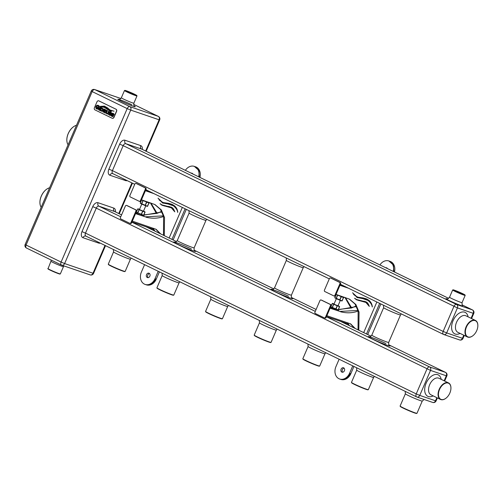<?xml version="1.0" encoding="UTF-8"?>
<svg xmlns="http://www.w3.org/2000/svg" width="503" height="503" viewBox="0 0 503 503"><rect width="100%" height="100%" fill="white"/><g stroke="black" fill="none" stroke-linecap="round" stroke-linejoin="round"><path stroke-width="0.75" d="M455.24 291.149A6.545 0.39 23.3 0 0 461.704 293.972A6.545 0.39 23.3 0 0 465.036 295.003A6.545 0.39 23.3 0 0 462.81 293.733A6.545 0.39 23.3 0 0 456.674 291.042A6.545 0.39 23.3 0 0 453.033 289.835A6.545 0.39 23.3 0 0 455.24 291.149M465.036 295.003L465.174 295.362A6.816 0.409 -156.7 0 1 465.174 295.387A6.816 0.409 -156.7 0 1 461.54 294.217A6.816 0.409 -156.7 0 1 454.976 291.344A6.816 0.409 -156.7 0 1 452.656 289.998A6.816 0.409 -156.7 0 1 452.681 289.98L453.033 289.835M472.77 335.809A9.186 5.59 -64.1 0 1 472.694 335.866A9.186 5.59 -64.1 0 1 467.394 336.953A9.186 5.59 -64.1 0 1 466.092 326.875A9.186 5.59 -64.1 0 1 475.429 320.43A9.186 5.59 -64.1 0 1 477.844 325.265A9.186 5.59 -64.1 0 1 477.85 325.366M476.762 330.546A8.916 5.426 115.9 0 0 477.85 325.46A8.916 5.426 115.9 0 0 473.38 320.468A8.916 5.426 115.9 0 0 466.444 327.025A8.916 5.426 115.9 0 0 466.4 335.696A8.916 5.426 115.9 0 0 472.845 335.752A8.916 5.426 115.9 0 0 476.762 330.546M445.859 398.294A9.186 5.59 -64.1 0 1 445.784 398.357A9.186 5.59 -64.1 0 1 440.483 399.439A9.186 5.59 -64.1 0 1 439.182 389.36A9.186 5.59 -64.1 0 1 448.519 382.915A9.186 5.59 -64.1 0 1 450.933 387.75A9.186 5.59 -64.1 0 1 450.94 387.851M449.852 393.032A8.916 5.426 115.9 0 0 450.94 387.945A8.916 5.426 115.9 0 0 446.469 382.953A8.916 5.426 115.9 0 0 439.534 389.511A8.916 5.426 115.9 0 0 439.49 398.181A8.916 5.426 115.9 0 0 445.935 398.238A8.916 5.426 115.9 0 0 449.852 393.032M108.283 264.157A9.186 0.547 23.3 0 0 108.29 264.194A9.186 0.547 23.3 0 0 111.408 265.974A9.186 0.547 23.3 0 0 120.028 269.753A9.186 0.547 23.3 0 0 125.134 271.45A9.186 0.547 23.3 0 0 125.165 271.425L130.434 259.177A9.186 0.547 -156.7 0 1 125.53 257.599A9.186 0.547 -156.7 0 1 116.683 253.726A9.186 0.547 -156.7 0 1 113.559 251.909L108.283 264.157M125.134 271.45L124.775 271.589A8.916 0.534 -156.7 0 1 119.821 269.948A8.916 0.534 -156.7 0 1 111.459 266.276A8.916 0.534 -156.7 0 1 108.434 264.547L108.29 264.194M156.923 287.804A9.186 0.547 23.3 0 0 156.923 287.835A9.186 0.547 23.3 0 0 160.042 289.621A9.186 0.547 23.3 0 0 168.662 293.4A9.186 0.547 23.3 0 0 173.768 295.091A9.186 0.547 23.3 0 0 173.799 295.072L179.074 282.824A9.186 0.547 -156.7 0 1 174.17 281.246A9.186 0.547 -156.7 0 1 165.317 277.373A9.186 0.547 -156.7 0 1 162.199 275.556L156.923 287.804M173.768 295.091L173.416 295.236A8.916 0.534 -156.7 0 1 168.455 293.595A8.916 0.534 -156.7 0 1 160.092 289.923A8.916 0.534 -156.7 0 1 157.068 288.194L156.923 287.835M205.557 311.445A9.186 0.547 23.3 0 0 205.564 311.483A9.186 0.547 23.3 0 0 208.682 313.262A9.186 0.547 23.3 0 0 217.296 317.047A9.186 0.547 23.3 0 0 222.408 318.739A9.186 0.547 23.3 0 0 222.433 318.713L227.708 306.465A9.186 0.547 -156.7 0 1 222.804 304.893A9.186 0.547 -156.7 0 1 213.957 301.02A9.186 0.547 -156.7 0 1 210.832 299.203L205.557 311.445M222.408 318.739L222.049 318.883A8.916 0.534 -156.7 0 1 217.095 317.236A8.916 0.534 -156.7 0 1 208.732 313.57A8.916 0.534 -156.7 0 1 205.702 311.841L205.564 311.483M254.197 335.092A9.186 0.547 23.3 0 0 254.197 335.13A9.186 0.547 23.3 0 0 257.316 336.909A9.186 0.547 23.3 0 0 265.936 340.694A9.186 0.547 23.3 0 0 271.042 342.386A9.186 0.547 23.3 0 0 271.073 342.361L276.348 330.113A9.186 0.547 -156.7 0 1 271.438 328.534A9.186 0.547 -156.7 0 1 262.591 324.661A9.186 0.547 -156.7 0 1 259.466 322.844L254.197 335.092M271.042 342.386L270.683 342.524A8.916 0.534 -156.7 0 1 265.729 340.883A8.916 0.534 -156.7 0 1 257.366 337.217A8.916 0.534 -156.7 0 1 254.342 335.488L254.197 335.13M302.831 358.74A9.186 0.547 23.3 0 0 302.831 358.777A9.186 0.547 23.3 0 0 305.95 360.557A9.186 0.547 23.3 0 0 314.57 364.342A9.186 0.547 23.3 0 0 319.682 366.033A9.186 0.547 23.3 0 0 319.707 366.008L324.982 353.76A9.186 0.547 -156.7 0 1 320.078 352.182A9.186 0.547 -156.7 0 1 311.225 348.309A9.186 0.547 -156.7 0 1 308.106 346.492L302.831 358.74M319.682 366.033L319.323 366.171A8.916 0.534 -156.7 0 1 314.362 364.53A8.916 0.534 -156.7 0 1 306 360.858A8.916 0.534 -156.7 0 1 302.976 359.136L302.831 358.777M351.465 382.387A9.186 0.547 23.3 0 0 351.471 382.425A9.186 0.547 23.3 0 0 354.59 384.204A9.186 0.547 23.3 0 0 363.21 387.983A9.186 0.547 23.3 0 0 368.315 389.674A9.186 0.547 23.3 0 0 368.341 389.655L373.616 377.407A9.186 0.547 -156.7 0 1 368.712 375.829A9.186 0.547 -156.7 0 1 359.865 371.956A9.186 0.547 -156.7 0 1 356.74 370.139L351.465 382.387M368.315 389.674L367.957 389.819A8.916 0.534 -156.7 0 1 363.003 388.178A8.916 0.534 -156.7 0 1 354.64 384.506A8.916 0.534 -156.7 0 1 351.61 382.777L351.471 382.425M400.105 406.034A9.186 0.547 23.3 0 0 400.105 406.066A9.186 0.547 23.3 0 0 403.224 407.851A9.186 0.547 23.3 0 0 411.844 411.63A9.186 0.547 23.3 0 0 416.949 413.321A9.186 0.547 23.3 0 0 416.981 413.296L422.256 401.054A9.186 0.547 -156.7 0 1 417.345 399.476A9.186 0.547 -156.7 0 1 408.499 395.603A9.186 0.547 -156.7 0 1 405.38 393.786L400.105 406.034M416.949 413.321L416.591 413.466A8.916 0.534 -156.7 0 1 411.636 411.825A8.916 0.534 -156.7 0 1 403.274 408.153A8.916 0.534 -156.7 0 1 400.25 406.424L400.105 406.066M76.494 125.291A11.556 7.036 115.9 0 0 73.319 126.901A11.556 7.036 115.9 0 0 68.238 133.647A11.556 7.036 115.9 0 0 66.836 140.243A11.556 7.036 115.9 0 0 68.1 144.77M66.836 140.142A11.286 6.872 -64.1 0 1 66.83 140.041A11.286 6.872 -64.1 0 1 68.207 133.603A11.286 6.872 -64.1 0 1 73.161 127.02A11.286 6.872 -64.1 0 1 73.243 126.963M49.583 187.776A11.556 7.036 115.9 0 0 46.408 189.386A11.556 7.036 115.9 0 0 41.328 196.132A11.556 7.036 115.9 0 0 39.926 202.728A11.556 7.036 115.9 0 0 41.189 207.255M39.926 202.627A11.286 6.872 -64.1 0 1 39.919 202.533A11.286 6.872 -64.1 0 1 41.296 196.088A11.286 6.872 -64.1 0 1 46.251 189.505A11.286 6.872 -64.1 0 1 46.333 189.449M47.829 268.495A6.816 0.409 23.3 0 0 47.829 268.52A6.816 0.409 23.3 0 0 50.143 269.847A6.816 0.409 23.3 0 0 56.537 272.651A6.816 0.409 23.3 0 0 60.329 273.902A6.816 0.409 23.3 0 0 60.347 273.89L63.466 266.64A6.816 0.409 -156.7 0 1 59.832 265.471A6.816 0.409 -156.7 0 1 53.261 262.597A6.816 0.409 -156.7 0 1 50.948 261.246L47.974 268.879A6.545 0.39 -156.7 0 0 50.193 270.149A6.545 0.39 -156.7 0 0 56.33 272.84A6.545 0.39 -156.7 0 0 59.97 274.047L60.329 273.902M112.251 118.268A1.635 1.295 -71.1 0 0 112.326 118.293A1.635 1.295 -71.1 0 0 114.024 117.318L116.608 111.314A1.635 1.295 -71.1 0 0 116.086 109.252L98.965 100.927A1.635 1.295 -71.1 0 0 98.846 100.877A1.635 1.295 -71.1 0 0 98.77 100.852M116.451 111.264L113.867 117.262A1.635 1.295 108.9 0 1 112.169 118.243A1.635 1.295 108.9 0 1 112.05 118.192L94.935 109.868A1.635 1.295 108.9 0 1 94.413 107.805L96.991 101.807A1.635 1.295 108.9 0 1 98.689 100.826A1.635 1.295 108.9 0 1 98.808 100.87L115.929 109.195A1.635 1.295 108.9 0 1 116.451 111.264L116.608 111.314M110.673 112.131L109.861 112.012L109.132 113.012L110.427 114.596L109.685 114.665L108.944 113.772L108.409 114.37L109.459 115.193L110.371 115.338L111.069 114.307L109.729 112.747L110.446 112.666L111.125 113.559L111.691 113.018L110.49 112.056M110.075 112.565L111.094 113.502M108.447 114.42L109.692 115.288M110.735 112.156L109.924 112.037L109.289 112.609L109.277 113.414L110.44 114.332L110.157 114.803L109.685 114.665M106.806 110.327L105.982 112.798L106.743 113.873L107.887 113.961L109.283 111.534L108.535 111.169L107.755 113.244L107.001 113.338L106.573 112.666L107.541 110.685L106.743 110.295L105.919 112.773L107.02 113.986M108.591 111.194L107.818 113.263L107.001 113.338M99.871 110.459L101.744 111.276L103.046 110.251L103.033 108.654L101.116 107.56L99.871 110.459L101.807 111.301M101.254 111.119L101.744 111.276M98.33 105.366L96.934 105.278L95.878 106.397L95.796 108.076L96.714 109L98.475 109.164L99.016 107.912L97.576 107.013L97.217 107.837L98.179 108.101L97.972 108.579L96.419 107.749L96.494 106.693L97.211 105.919L98.06 105.957L98.783 106.963L99.468 106.271L98.085 105.265M97.393 107.761L98.242 108.12L98.035 108.604L97.035 108.428M98.393 105.385L96.997 105.297L95.941 106.416L95.859 108.095L96.96 109.101M97.947 105.913L98.777 106.762M100.254 106.378L104.649 106.491L109.861 110.232L114.049 111.213L110.019 109.956L107.516 107.849L104.391 106.102L100.317 106.403M104.347 106.385L109.861 110.232M104.467 107.032L101.097 106.894L104.448 107.334L110.49 111.345L111.452 111.559L104.115 106.9M103.989 107.152L110.522 111.352M104.53 107.051L101.097 106.894M100.719 107.372L99.921 106.982L98.676 109.874L99.475 110.264L100.719 107.372M104.58 112.314L104.385 112.653L105.334 113.112L105.089 111.521L106.083 110.993L105.913 109.937L104.014 108.969L102.769 111.867L103.568 112.257L103.951 111.006L104.486 111.264L104.448 112.672L105.341 113.106M113.213 113.37L112.395 113.244L111.672 114.244L112.968 115.835L112.219 115.904L111.484 115.011L110.949 115.602L111.999 116.432L112.905 116.57L113.603 115.539L112.27 113.986L112.986 113.898L113.665 114.797L114.231 114.25L113.024 113.288M112.609 113.797L113.634 114.741M110.987 115.652L112.232 116.526M113.276 113.389L112.458 113.269L111.829 113.841L111.817 114.646L112.98 115.564L112.697 116.036L112.219 115.904M104.379 106.391L104.712 106.517M109.924 110.251L111.062 110.786M114.074 111.182L111.433 110.666M104.454 106.127L100.304 106.347M104.02 107.164L104.511 107.353M97.576 108.598L97.098 108.447L97.576 108.598M97.632 107.038L97.217 107.837M100.022 107.196L98.833 109.786M98.739 109.899L99.475 110.258M101.172 107.592L99.896 110.383M101.336 110.534L102.078 110.603L101.399 110.559L102.078 110.603L102.669 109.226L101.556 108.409L100.763 110.258L102.015 110.585L102.499 109.981L102.455 108.912L101.556 108.409M103.951 111.006L104.555 111.289L104.649 112.332M104.077 109L102.832 111.886L103.568 112.244M104.989 110.874L105.611 110.459L104.461 109.824L104.178 110.478L105.529 110.735L104.461 109.824M107.617 113.42L107.064 113.357L107.617 113.42M110.157 114.803L109.748 114.69L110.157 114.803M108.981 113.823L108.409 114.37M110.138 112.584L110.515 112.685L110.138 112.584M112.697 116.036L112.282 115.923L112.697 116.036M111.521 115.055L110.949 115.602M112.672 113.823L113.049 113.917L112.672 113.823M136.841 95.545L136.986 95.903A6.816 0.409 -156.7 0 1 136.986 95.928A6.816 0.409 -156.7 0 1 133.352 94.759A6.816 0.409 -156.7 0 1 126.787 91.886A6.816 0.409 -156.7 0 1 124.467 90.534A6.816 0.409 -156.7 0 1 124.493 90.521L124.845 90.377A6.545 0.39 23.3 0 0 127.052 91.691A6.545 0.39 23.3 0 0 133.515 94.514A6.545 0.39 23.3 0 0 136.841 95.545A6.545 0.39 23.3 0 0 134.622 94.275A6.545 0.39 23.3 0 0 128.485 91.584A6.545 0.39 23.3 0 0 124.845 90.377M139.52 209.342L137.954 208.808L139.18 209.569L142.689 211.115L144.99 211.901L143.537 211.046M148.888 203.111L147.354 206.406L141.582 204.086L140.23 203.099L147.568 206.318L148.926 203.124M149.246 203.149L141.462 199.886M141.481 199.842L149.309 203.143L149.561 202.577M136.168 212.178L143.726 215.259M143.946 215.466L136.143 212.241M135.816 212.989L140.551 215.215L143.745 216.083M145.059 212.103L143.676 215.366L141.198 214.517L136.319 212.134L137.753 208.89M143.676 215.366L145.071 212.121L139.174 209.757L137.935 208.802L136.319 212.134M145.769 205.865L143.462 211.216L140.199 209.921L139.457 209.493L141.752 204.161M149.529 273.563A2.32 1.836 -71.1 0 0 147.807 275.015A2.32 1.836 -71.1 0 0 148.133 277.65M146.543 274.588A2.32 1.836 -71.1 0 0 147.448 277.581A2.32 1.836 -71.1 0 0 149.85 276.191A2.32 1.836 -71.1 0 0 148.951 273.198A2.32 1.836 -71.1 0 0 146.543 274.588M145.455 190.618L153.163 193.253M145.499 190.511L152.308 192.838M129.881 223.332L130.352 223.489A1.088 0.861 -71.1 0 0 131.566 222.867L136.514 211.373A1.088 0.861 -71.1 0 0 136.168 209.996L127.221 205.645A1.088 0.861 -71.1 0 0 127.058 205.589M139.356 201.332L139.828 201.496A1.088 0.861 -71.1 0 0 141.035 200.873L145.989 189.38A1.088 0.861 -71.1 0 0 145.644 187.996L136.69 183.645A1.088 0.861 -71.1 0 0 136.533 183.595M150.919 203.036L157.131 213.341L143.877 214.9M161.658 211.348L157.131 213.341M168.712 206.324L168.398 206.614M167.373 203.193L167.952 203.759M168.763 203.922L168.247 203.3M171.001 203.948L170.586 204.419M192.882 173.994A2.32 1.836 -71.1 0 0 192.008 173.221A2.32 1.836 -71.1 0 0 191.203 173.177M144.587 264.647L141.387 272.079A9.544 7.551 -71.1 0 0 145.109 284.421A9.544 7.551 -71.1 0 0 155.012 278.7L158.212 271.274M171.944 239.384L185.123 208.789M198.704 176.823A9.544 7.551 -71.1 0 0 194.34 166.38A9.544 7.551 -71.1 0 0 185.381 170.341M169.14 238.02L182.319 207.425M120.431 217.548A1.088 0.861 -71.1 0 0 120.777 218.924L129.724 223.275A1.088 0.861 -71.1 0 0 130.931 222.653L135.885 211.159A1.088 0.861 -71.1 0 0 135.54 209.776L126.586 205.425A1.088 0.861 -71.1 0 0 125.379 206.048L120.431 217.548M163.431 215.875L145.26 216.824L143.657 216.277L143.984 215.529M140.551 215.215L135.59 213.517L140.469 215.177M145.26 216.824L135.546 213.618M154.628 204.407L160.488 209.468L163.588 216.485C158.118 218.516 152.271 218.755 146.04 217.202M132.32 221.113L156.131 229.318L160.652 233.889M155.735 229.135L159.872 233.511M163.588 216.485L163.494 235.272M153.208 193.271L145.455 190.624M176.119 208.544L173.466 205.287L171.907 204.306M162.243 202.099L158.024 198.176L162.57 202.948L168.121 204.023L173.447 205.834C176.037 207.959 177.452 210.141 177.685 212.379L177.779 212.316C177.509 209.462 176.333 207.249 174.245 205.664L172.303 204.488L168.851 203.401L163.513 202.602L161.463 201.722L159.005 199.817M162.186 202.74L167.348 203.646L172.328 205.205M173.089 209.273L170.756 206.934M162.041 204.935L160.048 203.665L162.023 205.249L171.347 207.846L174.767 211.826C173.912 209.374 172.894 207.902 171.724 207.425L162.041 204.935L160.25 203.966M161.652 205.048L170.567 207.462M145.983 284.717L146.373 284.849A9.544 7.551 -71.1 0 0 156.27 279.134L159.407 271.853M199.924 177.414A9.544 7.551 -71.1 0 0 195.604 166.814L195.214 166.682M173.139 239.962L186.317 209.367M192.586 173.585A2.32 1.836 -71.1 0 0 192.228 173.673M145.109 284.421L145.744 284.641A9.544 7.551 -71.1 0 0 155.641 278.92L156.27 279.134M153.981 193.649L145.411 190.719M141.494 199.817L155.018 204.595L161.337 209.946L164.512 217.503L164.274 235.649M170.14 207.242L171.347 207.846M173.466 205.287L174.245 205.664M162.475 202.854L163.255 203.231M145.354 189.159A1.088 0.861 -71.1 0 0 145.009 187.782L136.062 183.432A1.088 0.861 -71.1 0 0 134.854 184.054L129.9 195.554A1.088 0.861 -71.1 0 0 130.246 196.931L139.199 201.282A1.088 0.861 -71.1 0 0 140.406 200.659L145.354 189.159L145.989 189.38M150.378 202.854L156.49 213.561M168.178 203.803L167.744 203.237M153.057 228.928L154.195 230.751M153.208 228.576L154.974 231.129M171.831 204.268L171.404 204.752M169.649 206.557L169.297 206.884M161.972 211.97L143.764 215.158M140.236 203.093L141.582 199.961M152.855 229.11L131.937 221.999M334.067 303.925L332.477 303.384L333.728 304.152L337.23 305.698L339.512 306.484L338.079 305.629M343.436 297.701L341.902 300.989L336.092 298.656L334.778 297.688L342.115 300.907L343.467 297.707M343.794 297.732L336.01 294.469M358.821 330.232L359.06 312.086L355.879 304.529L349.566 299.178L336.035 294.4L343.851 297.726L344.102 297.16M330.71 306.767L338.268 309.842M330.364 307.572L338.205 310.86L338.494 310.024L330.685 306.824M357.973 310.464L339.802 311.407L338.286 310.665M339.6 306.692L338.217 309.955L332.313 307.591L330.861 306.717L332.294 303.479M338.161 309.936L339.563 306.692L333.715 304.34L332.483 303.391M340.311 300.448L338.01 305.799L334.74 304.504L334.005 304.076L336.3 298.744M344.071 368.146A2.32 1.836 -71.1 0 0 342.354 369.598A2.32 1.836 -71.1 0 0 342.675 372.233M341.091 369.171A2.32 1.836 -71.1 0 0 341.996 372.163A2.32 1.836 -71.1 0 0 344.398 370.78A2.32 1.836 -71.1 0 0 343.492 367.781A2.32 1.836 -71.1 0 0 341.091 369.171M347.749 287.854L339.997 285.207L347.711 287.835M340.047 285.094L346.856 287.42M324.429 317.915L324.9 318.072A1.088 0.861 -71.1 0 0 326.107 317.456L331.062 305.956A1.088 0.861 -71.1 0 0 330.71 304.579L321.763 300.228A1.088 0.861 -71.1 0 0 321.606 300.172M333.898 295.921L334.369 296.078A1.088 0.861 -71.1 0 0 335.583 295.456L340.531 283.962A1.088 0.861 -71.1 0 0 340.185 282.585L331.238 278.234A1.088 0.861 -71.1 0 0 331.075 278.178M345.46 297.625L351.672 307.924L338.418 309.483M356.199 305.931L351.672 307.924M361.915 297.776L362.493 298.342M363.311 298.505L362.795 297.889M365.543 298.531L365.134 299.002M387.429 268.577A2.32 1.836 -71.1 0 0 386.549 267.803A2.32 1.836 -71.1 0 0 385.744 267.759M339.129 359.23L335.929 366.662A9.544 7.551 -71.1 0 0 339.657 379.01A9.544 7.551 -71.1 0 0 349.554 373.283L352.754 365.857M366.492 333.967L379.664 303.372M393.252 271.406A9.544 7.551 -71.1 0 0 388.888 260.963A9.544 7.551 -71.1 0 0 379.928 264.93M363.688 332.602L376.86 302.007M314.972 312.13A1.088 0.861 -71.1 0 0 315.318 313.507L324.272 317.858A1.088 0.861 -71.1 0 0 325.479 317.236L330.427 305.742A1.088 0.861 -71.1 0 0 330.081 304.359L321.134 300.008A1.088 0.861 -71.1 0 0 319.921 300.631L314.972 312.13M335.092 309.798L330.138 308.1L335.017 309.766M339.802 311.407L330.094 308.201M349.17 298.989L355.036 304.051L358.13 311.068C352.666 313.099 346.819 313.338 340.581 311.785M326.862 315.702L350.673 323.901L355.193 328.472M350.283 323.725L354.42 328.094M358.13 311.068L358.042 329.855M370.667 303.127L368.007 299.87L366.454 298.889M356.784 296.688L352.565 292.759L357.117 297.531L362.669 298.606L367.995 300.423C370.579 302.542 371.994 304.724 372.226 306.962L372.327 306.899C372.057 304.045 370.874 301.831 368.787 300.247L366.844 299.071L363.399 297.983L358.054 297.185L356.011 296.305L353.546 294.4M356.728 297.323L361.89 298.229L366.869 299.788M367.636 303.856L365.297 301.517M356.589 299.518L354.596 298.248L356.57 299.832L365.895 302.429L369.309 306.409C368.454 303.957 367.442 302.485 366.266 302.007L356.589 299.518L354.797 298.549M356.193 299.637L365.115 302.051M340.531 379.3L340.921 379.432A9.544 7.551 -71.1 0 0 350.817 373.716L353.949 366.435M394.465 271.997A9.544 7.551 -71.1 0 0 390.146 261.397L389.756 261.264M367.68 334.545L380.859 303.95M387.128 268.168A2.32 1.836 -71.1 0 0 386.769 268.256M339.657 379.01L340.286 379.224A9.544 7.551 -71.1 0 0 350.189 373.503L350.817 373.716M348.529 288.232L339.953 285.302M364.681 301.825L365.895 302.429M368.007 299.87L368.787 300.247M357.023 297.436L357.796 297.814M339.902 283.742A1.088 0.861 -71.1 0 0 339.556 282.365L330.603 278.014A1.088 0.861 -71.1 0 0 329.396 278.637L324.448 290.137A1.088 0.861 -71.1 0 0 324.793 291.514L333.74 295.865A1.088 0.861 -71.1 0 0 334.948 295.242L339.902 283.742L340.531 283.962M344.926 297.436L351.031 308.144M362.72 298.386L362.286 297.82M347.598 323.511L348.736 325.334M347.755 323.159L349.516 325.711M366.373 298.851L365.945 299.335M364.191 301.14L363.839 301.467M356.52 306.553L338.312 309.741M334.784 297.675L336.13 294.544M339.531 306.49L338.217 309.955M347.403 323.693L326.485 316.588M452.656 289.998L449.537 297.242A6.816 0.409 23.3 0 0 451.851 298.593A6.816 0.409 23.3 0 0 460.66 302.303A6.816 0.409 23.3 0 0 462.056 302.636C462.012 304.963 462.232 305.975 462.722 305.661M461.528 305.749A9.544 0.572 -156.7 0 1 449.808 300.844A9.544 0.572 -156.7 0 1 447.066 298.857M448.657 298.348L141.607 149.07L125.832 143.682L456.561 304.472L472.336 309.867L462.119 304.9M471.053 318.305L473.204 313.306L457.428 307.918L446.664 332.911L462.439 338.305L463.779 335.193M473.204 313.306A2.729 2.157 -71.1 0 0 472.336 309.867A2.729 1.66 -64.1 0 1 472.449 309.911A2.729 2.729 0 0 1 473.763 313.444L473.204 313.306M456.561 304.472A2.729 2.157 108.9 0 1 457.428 307.918L123.178 145.644L112.414 170.636L443.143 331.427L453.907 306.434A2.729 1.66 -64.1 0 1 456.561 304.472M460.069 333.395A11.915 7.249 -64.1 0 1 452.587 331.729A11.915 7.249 -64.1 0 1 453.04 320.757A11.915 7.249 -64.1 0 1 461.559 312.137A11.915 7.249 -64.1 0 1 468.104 316.865M475.429 320.43L465.897 315.796A9.186 5.59 115.9 0 0 456.561 322.241A9.186 5.59 115.9 0 0 457.862 332.32L467.394 336.953M443.143 331.427L446.664 332.911A2.729 2.157 108.9 0 1 443.835 334.545A2.729 2.157 108.9 0 1 443.64 334.47A2.729 1.66 -64.1 0 1 443.527 334.42A2.729 1.66 -64.1 0 1 443.143 331.427M459.415 339.858A2.729 2.157 -71.1 0 0 459.61 339.94A2.729 2.157 -71.1 0 0 462.439 338.305L462.999 338.437L464.288 335.444M388.687 342.417L400.526 314.922A9.186 0.547 -156.7 0 1 395.622 313.344A9.186 0.547 -156.7 0 1 386.776 309.471A9.186 0.547 -156.7 0 1 383.651 307.654L371.811 335.149A9.186 0.547 23.3 0 0 374.93 336.966A9.186 0.547 23.3 0 0 383.783 340.839A9.186 0.547 23.3 0 0 388.687 342.417C388.555 344.511 388.756 345.498 389.303 345.379M291.413 295.123L303.259 267.627A9.186 0.547 -156.7 0 1 298.348 266.049A9.186 0.547 -156.7 0 1 289.502 262.176A9.186 0.547 -156.7 0 1 286.377 260.359L274.537 287.854A9.186 0.547 23.3 0 0 277.662 289.671A9.186 0.547 23.3 0 0 286.509 293.545A9.186 0.547 23.3 0 0 291.413 295.123C291.281 297.223 291.489 298.21 292.029 298.09M194.145 247.828L205.985 220.339A9.186 0.547 -156.7 0 1 201.081 218.761A9.186 0.547 -156.7 0 1 192.228 214.888A9.186 0.547 -156.7 0 1 189.109 213.071L177.27 240.56A9.186 0.547 23.3 0 0 180.388 242.377A9.186 0.547 23.3 0 0 189.241 246.256A9.186 0.547 23.3 0 0 194.145 247.828C194.007 249.928 194.215 250.915 194.762 250.796M194.617 250.664A11.915 0.71 -156.7 0 1 191.303 250.173A11.915 0.71 -156.7 0 1 177.735 244.339A11.915 0.71 -156.7 0 1 176.125 242.565A11.915 0.71 -156.7 0 1 191.524 249.054M291.885 297.952A11.915 0.71 -156.7 0 1 288.577 297.462A11.915 0.71 -156.7 0 1 275.009 291.633A11.915 0.71 -156.7 0 1 273.311 289.822A11.915 0.71 -156.7 0 1 288.571 296.236M389.159 345.247A11.915 0.71 -156.7 0 1 385.845 344.756A11.915 0.71 -156.7 0 1 372.277 338.921A11.915 0.71 -156.7 0 1 370.585 337.117A11.915 0.71 -156.7 0 1 385.845 343.53M326.403 316.764L429.65 366.957L445.425 372.352L388.85 344.844L445.539 372.396A2.729 1.66 -64.1 0 0 445.425 372.352A2.729 2.157 -71.1 0 1 446.293 375.798L430.518 370.403L419.754 395.402L435.529 400.79L436.868 397.684M371.025 336.18L340.757 321.461M316.11 309.483L291.577 297.556L316.117 309.477M194.303 250.249L273.758 288.879L194.309 250.261M146.272 226.903L176.49 241.591L146.216 226.878M121.569 214.9L114.697 211.556L98.921 206.167L120.758 216.78M131.861 222.181L315.299 311.363M429.65 366.957A2.729 2.157 108.9 0 1 430.518 370.403L96.268 208.129L85.504 233.122L416.233 393.912L426.997 368.919A2.729 1.66 -64.1 0 1 429.65 366.957M444.143 380.79L446.293 375.798L446.853 375.93L444.652 381.035M433.158 395.88A11.915 7.249 -64.1 0 1 425.676 394.214A11.915 7.249 -64.1 0 1 426.129 383.242A11.915 7.249 -64.1 0 1 434.649 374.628A11.915 7.249 -64.1 0 1 441.194 379.35M448.519 382.915L438.987 378.281A9.186 5.59 115.9 0 0 429.65 384.726A9.186 5.59 115.9 0 0 430.952 394.805L440.483 399.439M416.233 393.912L419.754 395.402A2.729 2.157 108.9 0 1 416.924 397.03A2.729 2.157 108.9 0 1 416.729 396.955A2.729 1.66 -64.1 0 1 416.616 396.905A2.729 1.66 -64.1 0 1 416.233 393.912M432.505 402.343A2.729 2.157 -71.1 0 0 432.699 402.425A2.729 2.157 -71.1 0 0 435.529 400.79L436.088 400.922L437.377 397.93M100.26 243.1A5.451 3.32 115.9 0 1 98.758 243.106L82.982 237.712A5.451 3.32 115.9 0 1 81.983 231.638L92.747 206.645L96.268 208.129A2.729 1.66 -64.1 0 1 98.921 206.167A2.729 2.157 108.9 0 1 98.054 202.722L113.829 208.11A2.729 2.157 108.9 0 0 114.697 211.556A2.729 1.66 -64.1 0 1 114.816 211.606A2.729 1.66 -64.1 0 1 114.923 211.669M119.657 144.16L123.178 145.644A2.729 1.66 -64.1 0 1 125.832 143.682A2.729 2.157 108.9 0 1 124.964 140.236A5.451 3.32 115.9 0 0 119.657 144.16L108.893 169.153A5.451 3.32 115.9 0 0 109.893 175.226L125.668 180.621A5.451 3.32 115.9 0 0 127.177 180.615M124.964 140.236L140.739 145.625A5.451 3.32 115.9 0 1 142.362 149.429M145.65 151.032L159.105 119.789L130.711 110.088L64.617 263.553L93.017 273.255L105.008 245.407M118.739 213.517L131.918 182.922M98.054 202.722A5.451 3.32 115.9 0 0 92.747 206.645M115.451 211.914A5.451 3.32 115.9 0 0 113.829 208.11M93.571 273.387L93.017 273.255A2.729 2.157 -71.1 0 1 90.188 274.889A2.729 2.729 0 0 0 93.571 273.387L105.517 245.653M120.877 98.519L94.822 89.616L129.843 106.642L158.238 116.344A2.729 2.157 -71.1 0 1 159.105 119.789L159.665 119.921L146.159 151.277M89.993 274.808A2.729 2.157 -71.1 0 0 90.188 274.889L61.794 265.188A2.729 2.729 0 0 1 61.479 265.056A2.729 1.66 115.9 0 0 61.592 265.106A2.729 2.157 -71.1 0 0 61.794 265.188A2.729 2.157 -71.1 0 0 64.617 263.553L61.096 262.069A2.729 1.66 115.9 0 0 61.479 265.056L26.464 248.029A2.729 1.66 115.9 0 1 26.074 245.043L61.096 262.069L127.19 108.604L92.168 91.577A2.729 1.66 115.9 0 1 94.822 89.616A2.729 2.157 -71.1 0 0 94.627 89.534A2.729 2.729 0 0 0 91.244 91.037L92.168 91.577L26.074 245.043L25.15 244.502A2.729 2.729 0 0 0 26.464 248.029A2.729 1.66 115.9 0 0 26.577 248.08M134.395 106.076A9.544 0.572 -156.7 0 1 132 105.806A9.544 0.572 -156.7 0 1 121.009 101.09A9.544 0.572 -156.7 0 1 119.632 99.638A9.544 0.572 -156.7 0 1 131.83 104.756M133.653 104.379L158.351 116.394A2.729 1.66 115.9 0 0 158.238 116.344L133.653 104.391M118.689 99.38C118.809 99.952 119.695 99.418 121.349 97.783A6.816 0.409 23.3 0 0 123.663 99.135A6.816 0.409 23.3 0 0 130.227 102.008A6.816 0.409 23.3 0 0 133.867 103.178C133.823 105.504 134.043 106.51 134.534 106.202M129.843 106.642A2.729 1.66 115.9 0 0 127.19 108.604L130.711 110.088A2.729 2.157 -71.1 0 0 129.843 106.642M98.758 243.106A2.729 2.157 108.9 0 1 99.078 242.528M86.007 236.159A2.729 1.66 -64.1 0 1 85.887 236.114A2.729 1.66 -64.1 0 1 85.504 233.122L81.983 231.638M82.982 237.712A2.729 2.157 108.9 0 1 85.812 236.083A2.729 2.157 108.9 0 1 85.862 236.096M140.739 145.625A2.729 2.157 108.9 0 0 141.607 149.07A2.729 1.66 -64.1 0 1 141.727 149.121A2.729 1.66 -64.1 0 1 141.833 149.184M125.668 180.621A2.729 2.157 108.9 0 1 125.989 180.043M112.917 173.673A2.729 1.66 -64.1 0 1 112.798 173.629A2.729 1.66 -64.1 0 1 112.414 170.636L108.893 169.153M109.893 175.226A2.729 2.157 108.9 0 1 112.722 173.592A2.729 2.157 108.9 0 1 112.773 173.61M141.55 204.067L142.865 200.634M137.577 212.914L139.18 209.569M127.221 205.645L126.586 205.425M136.168 209.996L135.54 209.776M136.514 211.373L135.885 211.159M131.566 222.867L130.931 222.653M199.32 177.119L198.968 170.548L194.34 166.38M155.012 278.7L155.641 278.92M167.348 203.646L168.121 204.023M170.945 207.047L171.724 207.425M167.04 206.299L167.82 206.676M163.588 205.645L164.368 206.023M145.644 187.996L145.009 187.782M141.035 200.873L140.406 200.659M136.69 183.645L136.062 183.432M145.147 205.652L146.719 202.325M145.053 205.614L146.486 202.231M141.626 204.105L143.059 200.728M137.772 213.008L139.262 209.606M141.198 214.517L142.689 211.115M141.431 214.611L142.783 211.153M143.619 215.353L144.965 211.901M152.843 229.142L153.22 228.255M336.092 298.656L337.406 295.217M332.118 307.496L333.728 304.152M321.763 300.228L321.134 300.008M330.71 304.579L330.081 304.359M331.062 305.956L330.427 305.742M326.107 317.456L325.479 317.236M393.862 271.702L393.509 265.138L388.888 260.963M349.554 373.283L350.189 373.503M361.89 298.229L362.669 298.606M365.486 301.63L366.266 302.007M361.588 300.882L362.361 301.259M358.136 300.228L358.909 300.612M340.185 282.585L339.556 282.365M335.583 295.456L334.948 295.242M331.238 278.234L330.603 278.014M339.695 300.234L341.267 296.915M339.6 300.197L341.034 296.82M336.174 298.694L337.601 295.311M332.313 307.591L333.803 304.189M335.746 309.1L337.23 305.698M335.979 309.194L337.324 305.736M347.384 323.731L347.768 322.838M465.174 295.387L462.056 302.636M473.763 313.444L471.562 318.55M340.393 284.277L443.527 334.42A2.729 2.729 0 0 0 443.835 334.545L459.61 339.94A2.729 2.729 0 0 0 462.999 338.437M383.493 305.233L383.651 307.654M286.226 257.938L286.377 260.359M188.952 210.65L189.109 213.071M174.686 242.15C174.975 242.635 175.836 242.1 177.27 240.56M369.233 336.733C369.523 337.217 370.378 336.689 371.811 335.149M271.96 289.445C272.249 289.923 273.11 289.395 274.537 287.854M85.812 236.083L416.616 396.905A2.729 2.729 0 0 0 416.924 397.03L432.699 402.425A2.729 2.729 0 0 0 436.088 400.922M405.223 391.365L405.38 393.786M356.583 367.718L356.74 370.139M307.949 344.071L308.106 346.492M259.309 320.43L259.466 322.844M210.675 296.783L210.832 299.203M162.041 273.135L162.199 275.556M113.401 249.488L113.559 251.909M446.853 375.93A2.729 2.729 0 0 0 445.539 372.396M114.64 211.524L121.569 214.888M340.82 321.486L371.032 336.174M132.427 183.167L119.249 213.762M51.168 260.045L50.948 261.246M91.244 91.037L25.15 244.502M94.627 89.534L120.89 98.506M124.467 90.534L121.349 97.783M136.986 95.928L133.867 103.178M159.665 119.921A2.729 2.729 0 0 0 158.351 116.394M63.466 266.64L63.931 265.917M141.55 149.039L448.663 298.348M462.112 304.887L472.449 309.911M112.722 173.592L134.747 184.299M145.851 189.694L329.289 278.882M130.434 259.177L131.214 258.152M179.074 282.824L179.854 281.793M227.708 306.465L228.488 305.44M276.348 330.113L277.128 329.088M324.982 353.76L325.762 352.735M373.616 377.407L374.395 376.382M422.256 401.054L424.142 399.501M205.985 220.339L206.764 219.308M303.259 267.627L304.038 266.603M400.526 314.922L401.306 313.891M449.537 297.242C447.877 298.876 446.991 299.411 446.878 298.839M127.14 205.614L126.511 205.394M130.434 223.521L129.805 223.307M139.903 201.527L139.274 201.313M136.615 183.614L135.98 183.4M147.354 206.406L148.945 203.13M140.299 203.3L141.569 199.949M152.95 229.173L153.333 228.293M321.687 300.197L321.052 299.977M324.976 318.11L324.347 317.89M334.451 296.11L333.822 295.896M331.156 278.197L330.528 277.983M341.902 300.989L343.492 297.713M334.847 297.889L336.111 294.532M330.861 306.717L332.477 303.384M347.498 323.756L347.875 322.876"/></g></svg>
